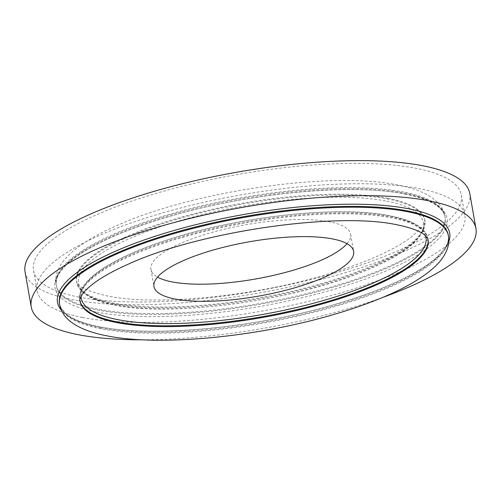 <?xml version="1.0" encoding="UTF-8"?>
<svg xmlns="http://www.w3.org/2000/svg" width="501" height="501" viewBox="0 0 501 501"><rect width="100%" height="100%" fill="white"/><g stroke="black" fill="none" stroke-linecap="round" stroke-linejoin="round"><path stroke-width="0.38" stroke-dasharray="2.5 1.88" d="M25.05 271.905A225.788 61.398 170 0 0 72.131 299.642A225.788 61.398 170 0 0 325.017 278.418A225.788 61.398 170 0 0 469.769 193.486M82.402 317.471A217.19 59.055 170 0 0 325.656 297.055A217.19 59.055 170 0 0 464.89 215.361A217.19 59.055 170 0 0 419.606 188.677A217.19 59.055 170 0 0 176.352 209.092A217.19 59.055 170 0 0 37.112 290.787A217.19 59.055 170 0 0 82.402 317.471M78.807 297.087A217.19 59.055 170 0 0 322.062 276.671A217.19 59.055 170 0 0 461.296 194.983A217.19 59.055 170 0 0 416.012 168.298A217.19 59.055 170 0 0 172.757 188.714A217.19 59.055 170 0 0 33.523 270.408A217.19 59.055 170 0 0 78.807 297.087M347.03 243.705A101.371 27.561 170 0 0 350.619 234.249A101.371 27.561 170 0 0 329.476 221.793A101.371 27.561 170 0 0 215.944 231.324A101.371 27.561 170 0 0 150.958 269.45A101.371 27.561 170 0 0 157.558 277.116M142.823 339.81A225.788 61.398 170 0 0 382.319 297.575M386.86 201.177A175.012 47.589 -10 0 1 357.376 273.74A175.012 47.589 -10 0 1 115.142 304.959A175.012 47.589 -10 0 1 144.626 232.395A175.012 47.589 -10 0 1 386.86 201.177M113.495 303.85A176.759 48.065 170 0 0 311.472 287.23A176.759 48.065 170 0 0 424.792 220.747A176.759 48.065 170 0 0 387.931 199.029A176.759 48.065 170 0 0 189.96 215.643A176.759 48.065 170 0 0 76.64 282.132A176.759 48.065 170 0 0 113.495 303.85M403.956 192.916A197.407 53.676 -10 0 1 445.12 217.165A197.407 53.676 -10 0 1 318.567 291.419A197.407 53.676 -10 0 1 97.47 309.975A197.407 53.676 -10 0 1 56.312 285.72A197.407 53.676 -10 0 1 182.865 211.472A197.407 53.676 -10 0 1 403.956 192.916M96.424 312.11A199.122 54.146 170 0 0 372.036 276.596A199.122 54.146 170 0 0 405.585 194.037A199.122 54.146 170 0 0 129.972 229.552A199.122 54.146 170 0 0 96.424 312.11M79.909 300.606A176.759 48.065 -10 0 1 79.803 300.074A176.759 48.065 -10 0 1 193.123 233.591A176.759 48.065 -10 0 1 391.099 216.971A176.759 48.065 -10 0 1 427.954 238.689A176.759 48.065 -10 0 1 428.036 239.221M425.543 235.714A175.012 47.589 170 0 0 389.452 215.862A175.012 47.589 170 0 0 196.323 231.55A175.012 47.589 170 0 0 81.056 296.454M100.632 327.904A197.407 53.676 170 0 0 321.73 309.349A197.407 53.676 170 0 0 448.282 235.101C448.727 240.887 448.689 246.348 434.499 259.236C414.02 276.07 379.62 291.469 331.299 305.441C252.341 328.305 151.653 337.511 99.624 326.727C84.099 323.652 72.983 319.394 66.276 313.952L60.915 307.764L59.475 303.656A197.407 53.676 170 0 0 100.632 327.904M448.727 241.989A199.122 54.146 -10 0 1 307.295 311.816A199.122 54.146 -10 0 1 99.01 326.784A199.122 54.146 -10 0 1 61.416 310.288M428.098 239.497A176.759 48.065 170 0 0 391.237 217.785A176.759 48.065 170 0 0 193.267 234.399A176.759 48.065 170 0 0 79.947 300.888L79.803 300.074C76.089 280.247 114.209 256.337 173.108 238.075C244.375 215.518 340.956 205.554 390.091 215.793C412.843 220.146 425.462 227.78 427.954 238.689L428.098 239.497M59.613 304.47A197.407 53.676 170 0 0 100.776 328.719A197.407 53.676 170 0 0 321.874 310.163A197.407 53.676 170 0 0 448.426 235.915M403.819 192.096A197.407 53.676 170 0 0 182.721 210.658A197.407 53.676 170 0 0 56.168 284.906A197.407 53.676 170 0 0 97.326 309.155A197.407 53.676 170 0 0 318.423 290.599A197.407 53.676 170 0 0 444.976 216.351A197.407 53.676 170 0 0 403.819 192.096M387.793 198.221A176.759 48.065 170 0 0 189.816 214.835A176.759 48.065 170 0 0 76.496 281.324A176.759 48.065 170 0 0 113.351 303.036A176.759 48.065 170 0 0 311.328 286.422A176.759 48.065 170 0 0 424.648 219.933A176.759 48.065 170 0 0 387.793 198.221M461.296 194.983L464.89 215.361M114.504 305.028C169.25 316.682 283.334 302.266 355.015 274.742C402.553 256.781 425.812 238.783 424.792 220.747L424.648 219.933C426.47 222.225 421.654 228.231 410.187 237.962C393.354 250.231 367.22 261.891 331.775 272.939C257.689 296.266 156.437 306.349 107.308 295.966C88.138 291.319 78.012 286.841 76.929 282.533L76.496 281.324L76.64 282.132C79.133 293.041 91.752 300.675 114.504 305.028M404.965 194.094C420.521 197.175 431.643 201.44 438.35 206.894C442.27 210.132 444.531 213.551 445.12 217.165L444.976 216.351C443.842 210.658 441.156 205.792 436.922 201.765C428.148 193.73 415.104 188.151 397.769 185.026C332.827 171.179 197.294 190.468 120.785 223.866C99.267 232.94 82.771 242.54 71.299 252.667C58.273 264.44 54.246 275.995 56.168 284.906L56.312 285.72C52.705 263.82 102.53 235.251 174.955 214.91C253.669 192.365 353.299 183.397 404.965 194.094M350.619 234.249L353.637 251.364M150.958 269.45L153.976 286.572M33.523 270.408L37.112 290.787"/><path stroke-width="0.75" d="M382.319 297.575A225.788 61.398 170 0 0 475.95 228.537L469.769 193.486A225.788 61.398 170 0 0 422.687 165.75A225.788 61.398 170 0 0 169.801 186.973A225.788 61.398 170 0 0 25.05 271.905L31.231 306.956A225.788 61.398 170 0 0 78.313 334.693A225.788 61.398 170 0 0 142.823 339.81M475.95 228.537A225.788 61.398 170 0 0 428.869 200.801A225.788 61.398 170 0 0 175.983 222.024A225.788 61.398 170 0 0 31.231 306.956M157.558 277.116A101.371 27.561 170 0 0 172.094 281.906A101.371 27.561 170 0 0 270.221 276.107A101.371 27.561 170 0 0 347.03 243.705M175.112 299.022A101.371 27.561 170 0 0 288.645 289.497A101.371 27.561 170 0 0 353.637 251.364A101.371 27.561 170 0 0 332.495 238.914A101.371 27.561 170 0 0 218.962 248.446A101.371 27.561 170 0 0 153.976 286.572A101.371 27.561 170 0 0 175.112 299.022M428.036 239.221A176.759 48.065 -10 0 1 313.714 305.422A176.759 48.065 -10 0 1 116.658 321.792A176.759 48.065 -10 0 1 79.909 300.606M81.056 296.454A175.012 47.589 170 0 0 117.729 319.638A175.012 47.589 170 0 0 316.613 302.416A175.012 47.589 170 0 0 425.543 235.714M448.426 235.915L448.282 235.101A197.407 53.676 170 0 0 407.119 210.846A197.407 53.676 170 0 0 186.028 229.402A197.407 53.676 170 0 0 59.475 303.656L59.613 304.47C61.091 311.428 64.717 317.12 70.503 321.548C79.189 328.18 91.295 332.927 106.819 335.795C159.857 346.686 259.199 336.897 335.983 313.833C352.992 308.804 368.504 303.355 382.526 297.494C404.758 288.225 421.736 278.393 433.446 268.016C439.665 262.549 444.118 256.606 446.798 250.193C448.671 245.584 449.215 240.824 448.426 235.915A197.407 53.676 170 0 0 407.263 211.66A197.407 53.676 170 0 0 186.172 230.222A197.407 53.676 170 0 0 59.613 304.47M61.416 310.288A199.122 54.146 -10 0 1 170.835 231.431A199.122 54.146 -10 0 1 408.171 208.71A199.122 54.146 -10 0 1 448.727 241.989M116.802 322.6A176.759 48.065 170 0 0 314.778 305.986A176.759 48.065 170 0 0 428.098 239.497L427.672 238.294L424.122 234.549C419.368 230.817 410.425 227.586 397.28 224.855C337.211 211.528 199.298 231.399 128.237 264.19C113.476 270.734 101.891 277.185 93.499 283.535C87.863 287.875 84.03 291.651 81.995 294.87C79.928 298.959 79.246 300.963 79.947 300.888A176.759 48.065 170 0 0 116.802 322.6"/></g></svg>
